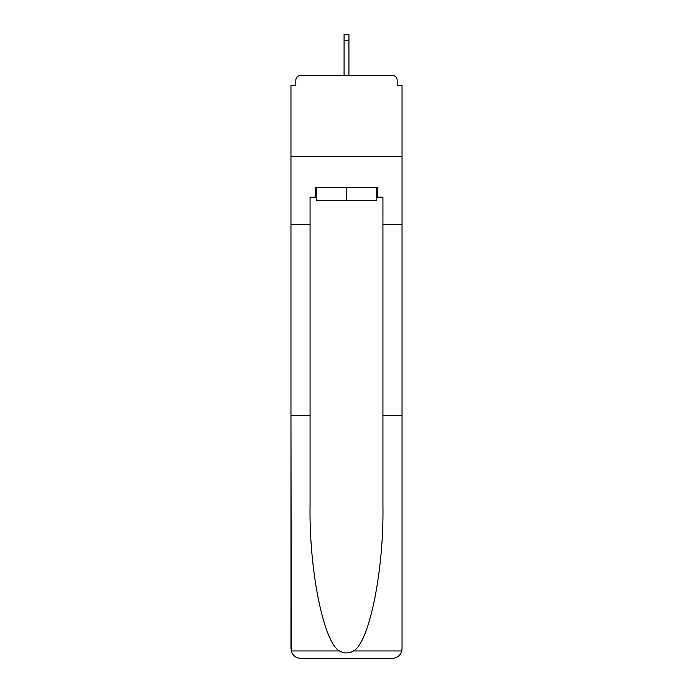 <?xml version="1.0" encoding="UTF-8"?>
<svg xmlns="http://www.w3.org/2000/svg" width="693" height="693" viewBox="0 0 693 693"><rect width="100%" height="100%" fill="white"/><g stroke="black" fill="none" stroke-linecap="round" stroke-linejoin="round"><path stroke-width="1.04" d="M382.934 415.479L402.035 415.479L402.035 648.639L402.035 85.49L397.176 85.49L397.176 80.31A4.86 4.86 0 0 0 392.325 75.45L300.675 75.45A4.86 4.86 0 0 0 295.824 80.31L295.824 85.49L290.965 85.49L290.965 156.41L402.035 156.41L290.965 156.41L290.965 224.419L310.066 224.419L310.066 506.063C309.061 570.408 323.683 642.506 339.449 650.961C344.144 653.577 348.848 653.577 353.551 650.961C369.317 642.506 383.939 570.408 382.934 506.063L382.934 197.21L377.746 197.21L377.746 187.5L315.254 187.5L315.254 197.21L316.225 197.21M397.176 85.49L397.176 80.31M392.325 75.45L371.76 75.45M321.24 75.45L300.675 75.45M295.824 80.31L295.824 85.49M316.225 187.5L316.225 200.45L376.775 200.45L376.775 187.5M346.5 187.5L346.5 200.45M310.066 415.479L290.965 415.479L291.242 650.961C292.715 655.561 295.859 658.021 300.675 658.35L325.286 658.35M300.675 658.35L392.325 658.35L300.675 658.35M367.714 658.35L392.325 658.35C397.141 658.021 400.285 655.561 401.758 650.961L402.035 648.639M290.965 648.639L290.965 224.419M402.035 224.419L382.934 224.419M315.254 197.21L310.066 197.21L310.066 224.419M376.775 197.21L377.746 197.21M348.925 40.644L344.075 40.644L344.075 34.65L348.925 34.65L348.925 75.45M344.075 40.644L344.075 75.45M291.242 650.961L339.449 650.961M353.551 650.961L401.758 650.961"/></g></svg>
